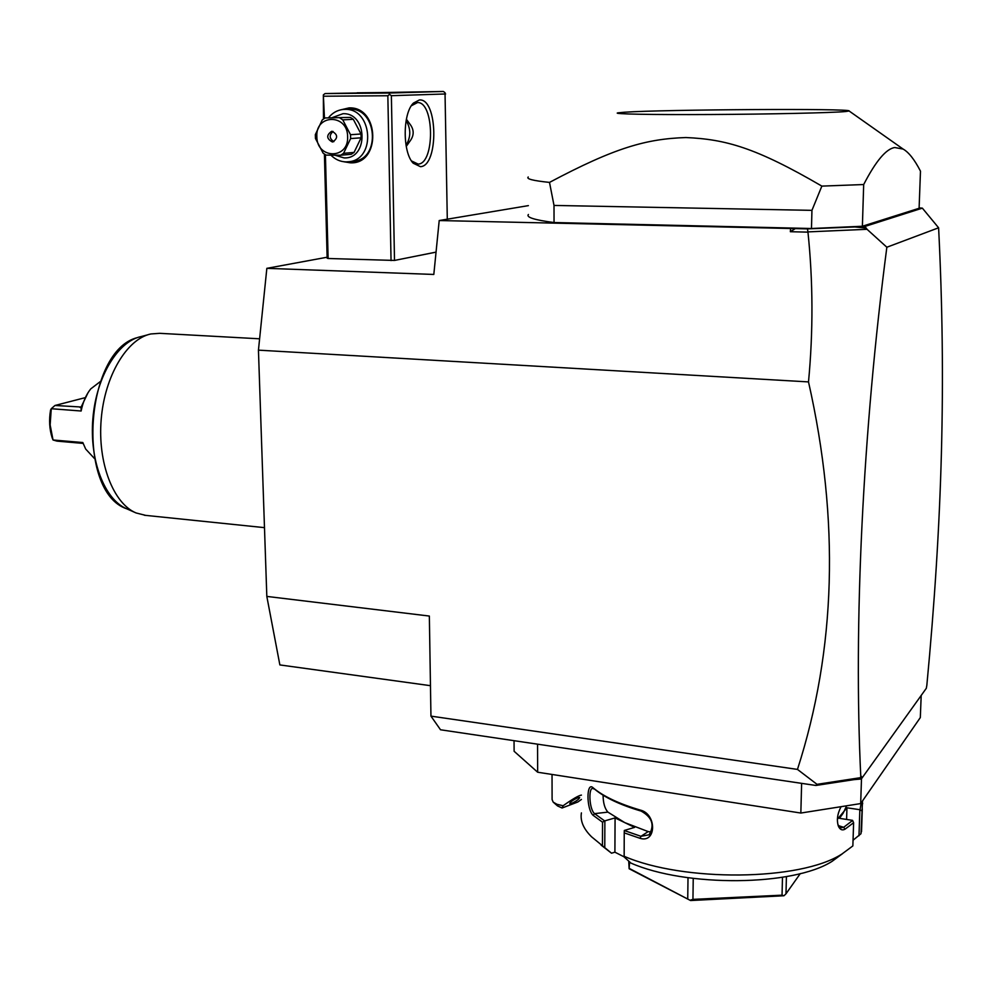 <?xml version="1.0" encoding="UTF-8"?>
<svg xmlns="http://www.w3.org/2000/svg" width="992" height="992" viewBox="0 0 992 992"><rect width="100%" height="100%" fill="white"/><g stroke="black" fill="none" stroke-linecap="round" stroke-linejoin="round"><path stroke-width="1.49" d="M514.042 740.689L514.116 751.279L537.652 772.222L537.552 744.174L440.522 729.777L430.95 716.125L429.35 616.057L266.823 596.415L258.441 350.151L266.848 268.336L327.124 257.226M861.49 778.757L860.672 803.582L800.842 813.043L801.623 783.358L537.552 744.174M800.842 813.043L537.652 772.222M921.196 695.442L920.316 717.588L860.672 803.582M842.493 853.69L832.077 861.341L852.86 845.916L853.616 822.715L845.035 829.176C842.369 830.651 840.212 829.783 838.562 826.584C836.442 820.62 837.273 813.986 841.067 806.682M651.26 832.003L648.198 831.594L624.762 822.616L615.077 817.916L614.904 852.178L611.531 853.207L591.567 836.814C583.457 828.816 580.072 820.843 581.411 812.894M602.454 845.308L602.541 822.207L593.129 815.325C586.247 809.162 586.272 780.803 593.204 787.884C603.483 796.464 619.169 803.855 640.249 810.067C656.902 813.886 656.543 843.56 640.038 838.314L624.228 832.871L624.154 856.976L630.937 863.09C685.918 887.257 793.191 886.34 832.077 861.341M841.625 854.199C799.936 881.02 683.525 882.111 624.08 856.27M846.622 805.802L843.25 813.031L839.492 818.338L852.537 820.359L853.616 822.715M852.649 820.446L843.659 827.303M846.585 819.442L846.957 807.798L837.384 819.268M845.035 829.176L843.659 827.291L840.745 827.787L837.905 824.736M862.532 800.891L860.982 833.726L853.046 840.236M861.775 824.476L860.982 833.726M861.217 802.801L860.039 809.732L861.738 810.861M862.705 803.594L861.502 802.379M846.957 807.798L860.039 809.732M859.841 809.77L858.985 835.735M611.531 853.207L601.09 845.097M614.904 852.178L624.142 856.865M603.086 795.187C603.148 802.912 604.748 808.554 607.898 812.126L624.762 822.616L634.582 827.378L624.315 830.453L624.228 832.871M615.077 817.916L604.636 820.905L594.568 813.638C589.322 809.484 588.33 788.603 592.522 788.392L594.63 789.148C604.81 797.642 620.322 804.958 641.179 811.109C652.228 817.321 654.856 825.208 649.066 834.793L640.968 836.306L624.303 830.54M604.773 847.131L604.872 820.917M604.636 820.905L602.541 822.207M593.129 815.325L594.568 813.638L607.898 812.126M593.204 787.884L594.63 789.148M640.249 810.067L641.179 811.109M640.038 838.314L640.968 836.306L648.198 831.594M629.635 861.912L629.126 868.744L628.73 861.106M629.126 868.744L690.581 900.538L629.585 868.583M688.014 877.709L687.741 898.442M693.234 878.404L692.949 899.372L690.32 900.178M786.408 876.606L785.986 893.804L783.978 895.751L782.043 895.168L692.949 899.372M783.978 895.751L690.581 900.538M782.477 877.288L782.043 895.168M800.296 873.592L785.986 893.804M266.848 268.336L433.814 274.449L439.208 220.534L807.488 228.879L807.959 232.14C813.08 281.48 813.266 331.402 808.505 381.908C839.765 520.329 836.082 649.5 797.469 769.408L430.95 716.125M808.505 381.908L258.441 350.151M797.469 769.408L817.024 784.337L815.883 785.466L801.623 783.358M807.488 228.879L864.578 226.56L922.362 208.146L938.606 227.788C946.343 382.156 942.226 522.784 926.838 685.323L926.305 688.312L861.304 779.018L854.025 779.625L860.101 777.74L817.024 784.337M860.101 777.74L861.391 776.314L861.304 779.018M938.606 227.788L886.848 247.231C862.631 432.896 853.455 625.555 860.808 777.12M886.848 247.231L867.045 229.301L808.244 231.88M795.336 228.594L790.339 231.706L807.959 232.14M790.612 228.73L790.339 231.706M430.466 685.683L279.868 664.925L266.823 596.415M439.208 220.534L528.376 205.629M922.362 208.146L919.113 207.886M849.09 110.98L845.618 111.538C832.164 112.803 770.003 114.204 710.594 114.514C651.074 114.836 611.035 114.018 618.004 112.84L624.439 112.232C662.309 109.504 853.554 108.326 849.09 110.98L903.117 149.073C908.746 152.247 914.537 159.613 920.477 171.157L919.1 208.283L862.383 226.25L811.481 228.507L554.044 222.543C534.49 219.976 525.946 217.285 528.414 214.483M853.963 226.87L866.239 228.086L867.045 229.301M866.239 228.086L864.578 226.56M854.025 779.625L815.883 785.466M325.413 154.752L328.129 258.49L327.149 258.18L324.409 154.132M328.129 258.49L394.506 260.437L436.046 252.117M324.458 118.321L323.355 94.897L323.491 118.941M443.362 91.462L325.066 93.558L389 93.05L443.362 91.462L445.024 92.702L447.293 219.182M445.619 93.967L391.369 95.691L394.506 260.437M420.422 166.668L413.218 163.209C402.467 152.47 402.554 113.262 413.441 103.069L419.356 99.969C437.956 97.985 438.886 166.222 420.422 166.668M391.369 95.691L389.583 94.389L387.847 95.74L391.046 260.598M323.876 96.224L387.847 95.74M339.996 110.025L349.048 107.892C379.862 106.454 381.002 164.573 350.337 162.812L344.038 161.783M325.066 93.558L323.355 94.897M402.256 92.355L357.083 92.814L402.256 92.355M389 93.05L389.583 94.389M406.373 119.226L409.733 123.839C414.21 129.555 414.309 135.309 410.018 141.087L406.236 146.432M411.37 105.76L417.52 102.56C434.496 101.754 434.98 163.779 418.128 164.089L411.506 160.94M406.026 145.241C410.986 137.169 411.023 128.935 406.125 120.528M348.142 109.244L349.692 109.182C377.109 107.706 381.114 158.745 353.946 161.237L351.949 161.436M328.476 117.788C332.432 112.84 337.367 110.062 343.269 109.455L344.856 109.393C372.372 107.917 376.414 159.191 349.159 161.696L346.121 161.907C340.405 161.77 335.333 159.526 330.931 155.186M332.27 117.602L342.972 113.708C367.697 112.58 368.677 159.266 344.038 157.902L334.961 155.223M340.74 155.211L351.255 154.293L354.07 152.421L343.567 153.326L340.74 155.211L326.046 155.112L323.144 153.177L315.444 138.458L315.332 134.639L322.264 119.896L325.066 117.961L350.387 117.391L353.301 119.3L361.001 133.994L361.088 137.814L354.07 152.421M325.066 117.961L350.387 117.391M353.301 119.3L342.761 119.858L339.822 117.936M361.001 133.994L350.536 134.714L342.761 119.858M361.088 137.814L350.622 138.57L350.536 134.714M316.845 136.598C316.659 159.34 348.837 159.662 347.622 136.685C347.758 113.646 315.406 113.782 316.845 136.598M350.622 138.57L343.567 153.326M332.035 131.316L331.601 131.341C326.219 135.185 326.467 138.719 332.308 141.955L332.804 141.93C338.136 138.062 337.875 134.528 332.035 131.316M333.064 131.452C329.022 135.16 329.294 138.558 333.87 141.645M903.117 149.073L894.784 147.535C886.191 148.738 875.824 161.064 863.685 184.537L862.383 226.25M528.24 176.998C525.958 178.895 533.051 180.693 549.506 182.404C615.201 147.486 646.313 138.892 685.869 137.541C725.574 139.302 755.445 147.386 821.86 186.112L863.685 184.537M821.86 186.112L811.94 210.354L811.481 228.507M811.94 210.354L554.007 205.431L554.044 222.543M549.506 182.404L554.007 205.431M145.712 515.381L136.053 512.951C113.348 503.514 97.514 462.83 101.196 419.368C104.693 375.894 126.964 338.88 150.858 333.957L159.749 333.324L259.606 338.805M53.035 439.989L50.146 424.923L51.262 408.716L50.567 410.056C48.893 419.926 49.414 429.164 52.154 437.77L53.035 439.989L82.82 442.531L82.981 443.399L56.99 441.118L53.035 439.989M94.451 458.515L85.659 449.016L82.82 442.531M88.052 392.658L81.059 407.204L81.133 411.01C82.944 401.996 86.155 394.618 90.743 388.889L100.353 381.536M81.133 411.01L51.262 408.716L54.969 405.48L85.114 397.68M54.969 405.48L81.257 407.018M81.059 407.204L79.918 407.365M552.036 774.454L552.098 799.564L553.189 802.144L556.983 804.301L563.109 805.752L562.067 808.009L557.516 805.901L553.648 802.528M581.424 799.453L577.803 802.007L562.067 808.009M581.436 795.1C578.77 795.423 572.657 798.982 563.109 805.752M577.691 797.779C572.954 800.011 570.313 801.958 569.768 803.619L571.739 803.334C576.464 801.102 579.105 799.155 579.65 797.506L577.691 797.779M843.659 827.291L838.339 825.617M147.758 334.812L141.236 336.548C117.998 341.099 96.336 376.625 92.888 418.463C89.268 460.288 104.594 499.608 126.666 508.784L135.42 512.666M838.562 826.584L838.029 824.997M862.296 808.852L861.527 831.668M411.556 161.014L413.218 163.209M411.668 105.437L413.441 103.069M349.159 161.696L353.946 161.237M264.48 527.645L144.361 515.245M137.541 337.565C84.828 350.312 75.752 491.908 126.666 508.784"/></g></svg>
